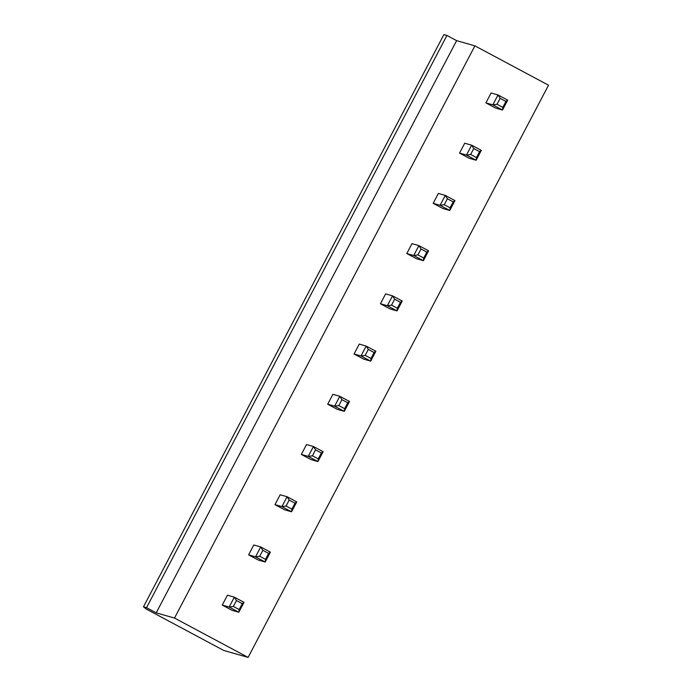<?xml version="1.0" encoding="UTF-8"?>
<svg xmlns="http://www.w3.org/2000/svg" width="692" height="692" viewBox="0 0 692 692"><rect width="100%" height="100%" fill="white"/><g stroke="black" fill="none" stroke-linecap="round" stroke-linejoin="round"><path stroke-width="1.04" d="M143.478 606.798L443.892 34.6L446.937 35.465L456.625 40.646L156.21 612.844L174.505 618.06L248.108 657.4L223.724 650.445L146.246 609.038L143.478 606.798L146.531 607.671L156.21 612.844M456.625 40.646L474.911 45.862L174.505 618.06M446.937 35.465L146.531 607.671M474.911 45.862L548.522 85.203L248.108 657.4M375.86 351.242L366.172 346.069L368.291 349.425L374.104 352.531L375.86 351.242L370.67 361.129L363.758 359.157L354.07 353.984L359.26 344.097L366.172 346.069L360.982 355.956L354.07 353.984M402.225 301.02L392.537 295.847L394.656 299.203L400.469 302.309L402.225 301.02L397.035 310.907L390.124 308.943L380.436 303.762L385.626 293.875L392.537 295.847L387.347 305.734L380.436 303.762M426.834 252.096L421.021 248.99L417.907 254.915L413.712 255.512L423.4 260.685L423.72 258.021L426.834 252.096L428.59 250.807L423.4 260.685L416.489 258.721L406.81 253.54L412 243.653L418.902 245.625L413.712 255.512L406.81 253.54M349.495 401.464L339.807 396.291L341.926 399.647L347.739 402.753L349.495 401.464L344.305 411.351L337.393 409.379L327.705 404.206L332.895 394.319L339.807 396.291L334.617 406.178L327.705 404.206M242.269 603.64L236.456 600.535L233.342 606.46L229.147 607.057L238.835 612.23L239.155 609.566L242.269 603.64L244.025 602.351L238.835 612.23L231.924 610.266L222.244 605.085L227.434 595.198L234.337 597.17L229.147 607.057L222.244 605.085M270.39 552.13L260.702 546.948L262.822 550.313L268.634 553.418L270.39 552.13L265.2 562.016L258.289 560.044L248.61 554.863L253.8 544.985L260.702 546.948L255.512 556.835L248.61 554.863M295 503.196L289.195 500.091L286.073 506.025L281.886 506.613L291.566 511.795L291.886 509.13L295 503.196L296.756 501.908L291.566 511.795L284.663 509.822L274.975 504.65L280.165 494.763L287.076 496.726L281.886 506.613L274.975 504.65M323.121 451.686L313.441 446.513L315.561 449.869L321.365 452.975L323.121 451.686L317.931 461.573L311.028 459.6L301.34 454.428L306.53 444.541L313.441 446.513L308.251 456.391L301.34 454.428M507.686 100.141L498.006 94.96L500.126 98.325L505.93 101.43L507.686 100.141L502.496 110.028L495.593 108.056L485.905 102.883L491.095 92.996L498.006 94.96L492.816 104.847L485.905 102.883M454.955 200.585L445.276 195.404L447.387 198.768L453.199 201.874L454.955 200.585L449.765 210.472L442.854 208.5L433.175 203.318L438.365 193.44L445.276 195.404L440.077 205.29L433.175 203.318M479.565 151.652L473.761 148.546L470.647 154.48L476.451 157.586L479.565 151.652L481.321 150.363L476.131 160.25L469.228 158.278L459.54 153.105L464.73 143.218L471.641 145.182L466.451 155.069L459.54 153.105M374.104 352.531L370.99 358.465L370.67 361.129L360.982 355.956L365.177 355.359L368.291 349.425M400.469 302.309L397.355 308.243L397.035 310.907L387.347 305.734L391.542 305.137L394.656 299.203M428.59 250.807L418.902 245.625L421.021 248.99M347.739 402.753L344.625 408.687L344.305 411.351L334.617 406.178L338.812 405.581L341.926 399.647M244.025 602.351L234.337 597.17L236.456 600.535M268.634 553.418L265.52 559.352L265.2 562.016L255.512 556.835L259.708 556.238L262.822 550.313M296.756 501.908L287.076 496.726L289.195 500.091M321.365 452.975L318.251 458.908L317.931 461.573L308.251 456.391L312.447 455.803L315.561 449.869M505.93 101.43L502.816 107.364L502.496 110.028L492.816 104.847L497.012 104.258L500.126 98.325M453.199 201.874L450.085 207.799L449.765 210.472L440.077 205.29L444.273 204.694L447.387 198.768M476.451 157.586L476.131 160.25L466.451 155.069L470.647 154.48M481.321 150.363L471.641 145.182L473.761 148.546M370.99 358.465L365.177 355.359M397.355 308.243L391.542 305.137M423.72 258.021L417.907 254.915M344.625 408.687L338.812 405.581M239.155 609.566L233.342 606.46M265.52 559.352L259.708 556.238M291.886 509.13L286.073 506.025M318.251 458.908L312.447 455.803M502.816 107.364L497.012 104.258M450.085 207.799L444.273 204.694"/></g></svg>
